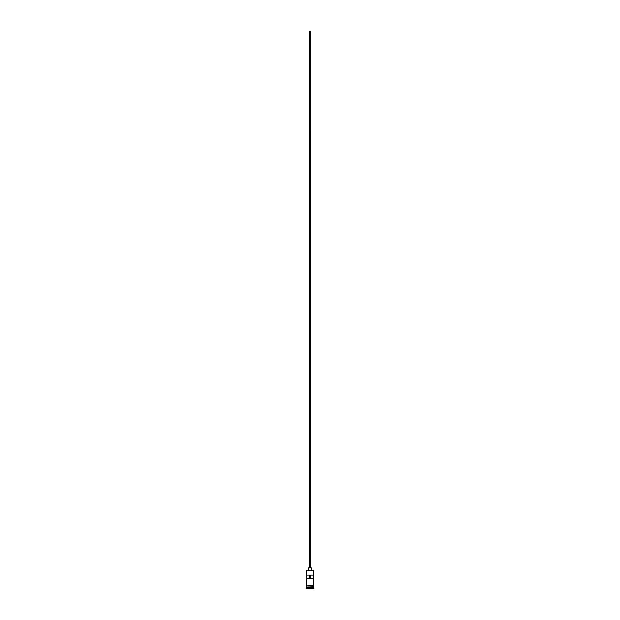 <?xml version="1.0" encoding="UTF-8"?>
<svg xmlns="http://www.w3.org/2000/svg" width="620" height="620" viewBox="0 0 620 620"><rect width="100%" height="100%" fill="white"/><g stroke="black" fill="none" stroke-linecap="round" stroke-linejoin="round"><path stroke-width="0.93" d="M313.596 570.741L306.404 570.741L313.596 570.741L306.404 570.741L306.404 585.582L306.404 570.741L313.596 570.741L313.596 585.582L313.596 570.741M310.899 567.866L310.899 31L309.101 31L309.101 567.866L309.101 31L310.884 31L310.899 567.866M311.349 570.563L311.349 567.866L308.651 567.866L308.651 570.563L308.651 567.866L311.349 567.866L311.349 570.563M313.596 587.202L313.596 586.032L313.511 587.024L306.489 587.024L305.954 588.55L314.046 588.55L313.596 588.101L306.404 588.101L313.596 588.101L313.596 587.202L306.489 587.109L313.511 587.109L314.046 588.55L305.954 588.55L305.954 589L314.046 589L314.046 588.55L314.046 589L305.954 589L306.404 587.202L313.596 587.202M306.404 586.931L313.596 586.931L306.404 586.931L306.404 586.032L306.404 586.931M306.443 575.058L313.557 575.058L313.557 578.662L306.443 578.662L306.443 575.058L313.557 575.058L313.557 578.662L306.443 578.662L306.443 575.058M313.642 585.582L306.133 585.807L313.642 586.032L313.642 585.582L313.642 586.032L306.133 585.807L313.642 585.582M309.597 575.058L309.597 578.662L309.597 575.058M313.511 587.024L306.489 587.109L313.511 587.024M310.403 578.662L310.403 575.058L310.403 578.662"/></g></svg>
